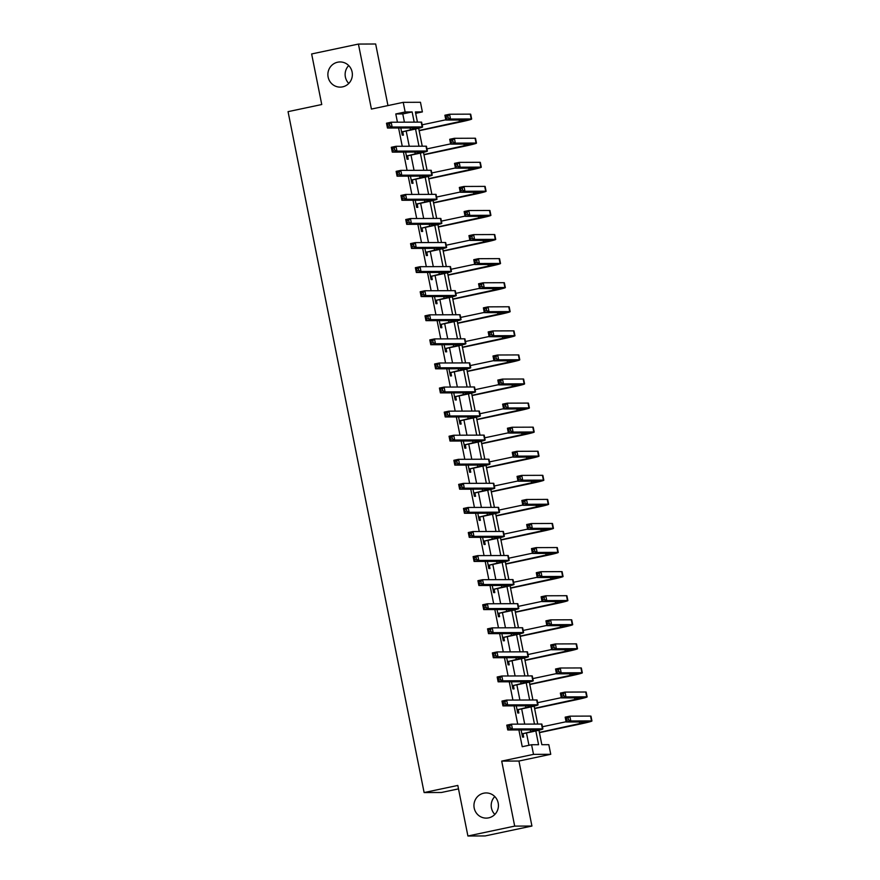 <?xml version="1.0" encoding="UTF-8"?>
<svg xmlns="http://www.w3.org/2000/svg" width="880" height="880" viewBox="0 0 880 880"><rect width="100%" height="100%" fill="white"/><g stroke="black" fill="none" stroke-linecap="round" stroke-linejoin="round"><path stroke-width="1.32" d="M483.736 793.199A12.584 12.232 89.8 0 1 498.366 804.232A12.584 12.232 89.8 0 1 486.244 818.114A12.584 12.232 89.8 0 1 483.736 793.199M337.667 62.205A12.584 12.232 89.8 0 1 352.297 73.238A12.584 12.232 89.8 0 1 340.175 87.12A12.584 12.232 89.8 0 1 337.667 62.205M494.846 814.429A12.584 12.232 89.8 0 1 494.78 796.565M348.777 83.435A12.584 12.232 89.8 0 1 348.711 65.571M538.945 730.213L541.838 744.7L548.823 744.678L550.748 754.303L533.511 754.369L531.586 744.733L538.571 744.711L535.832 730.961M518.936 761.035L501.699 761.101L514.69 826.111L467.907 836L485.144 835.934L531.927 826.045L518.936 761.035L550.748 754.303M458.491 788.876L441.353 792.495L424.116 792.561L288.057 111.65L321.75 104.522L311.641 53.955L358.424 44.066L371.415 109.076L403.227 102.344L420.464 102.278L422.378 111.914L415.393 111.936L417.428 122.122M387.959 105.578L375.661 44L358.424 44.066M415.679 113.333L422.378 111.914M514.69 826.111L531.927 826.045M404.426 122.177L402.776 113.927L395.791 113.96L397.441 122.199M398.596 127.985L402.248 146.278M403.414 152.064L407.066 170.357M408.221 176.143L411.873 194.436M413.028 200.222L416.691 218.515M417.846 224.301L421.498 242.594M422.653 248.38L426.305 266.662M427.471 272.448L431.123 290.741M432.278 296.527L435.93 314.82M437.085 320.606L440.748 338.899M441.903 344.685L445.555 362.978M446.71 368.764L450.362 387.057M451.517 392.843L455.18 411.136M456.335 416.922L459.987 435.215M461.142 441.001L464.794 459.283M465.96 465.069L469.612 483.362M470.767 489.148L474.419 507.441M475.574 513.227L479.237 531.52M480.392 537.306L484.044 555.599M485.199 561.385L488.851 579.678M490.006 585.464L493.669 603.757M494.824 609.543L498.476 627.836M499.631 633.622L503.283 651.904M504.449 657.69L508.101 675.983M509.256 681.769L512.908 700.062M514.063 705.848L517.726 724.141M518.881 729.927L522.236 746.713L531.586 744.733M528.946 745.294L526.482 732.974M524.711 724.119L521.664 708.895M519.893 700.04L516.857 684.816M515.086 675.961L512.039 660.737M510.279 651.882L507.232 636.658M505.461 627.803L502.425 612.579M500.654 603.724L497.607 588.5M495.836 579.645L492.8 564.421M491.029 555.577L487.982 540.353M486.222 531.498L483.175 516.274M481.404 507.419L478.368 492.195M476.597 483.34L473.55 468.116M471.79 459.261L468.743 444.037M466.972 435.182L463.936 419.958M462.165 411.103L459.118 395.879M457.347 387.024L454.311 371.8M452.54 362.956L449.493 347.732M447.733 338.877L444.686 323.653M442.915 314.798L439.879 299.574M438.108 290.719L435.061 275.495M433.29 266.64L430.254 251.416M428.483 242.561L425.447 227.337M423.676 218.482L420.629 203.258M418.858 194.403L415.822 179.179M414.051 170.335L411.004 155.111M409.244 146.256L406.197 131.032M400.807 127.974L402.237 135.135L403.403 135.135L402.776 131.989M405.625 152.053L407.055 159.214L408.221 159.214L407.594 156.068M410.432 176.132L411.862 183.293L413.028 183.293L412.401 180.147M415.239 200.211L416.669 207.372L417.835 207.361L417.208 204.226M420.057 224.29L421.487 231.451L422.653 231.44L422.026 228.305M424.864 248.369L426.294 255.53L427.46 255.519L426.833 252.373M429.682 272.448L431.112 279.598L432.267 279.598L431.64 276.452M434.489 296.527L435.919 303.677L437.085 303.677L436.458 300.531M439.296 320.595L440.726 327.756L441.892 327.756L441.265 324.61M444.114 344.674L445.544 351.835L446.71 351.835L446.083 348.689M448.921 368.753L450.351 375.914L451.517 375.914L450.89 372.768M453.739 392.832L455.169 399.993L456.324 399.982L455.697 396.847M458.546 416.911L459.976 424.072L461.142 424.061L460.515 420.926M463.353 440.99L464.783 448.151L465.949 448.14L465.322 444.994M468.171 465.069L469.601 472.219L470.767 472.219L470.129 469.073M472.978 489.148L474.408 496.298L475.574 496.298L474.947 493.152M477.785 513.216L479.215 520.377L480.381 520.377L479.754 517.231M482.603 537.295L484.033 544.456L485.199 544.456L484.572 541.31M487.41 561.374L488.84 568.535L490.006 568.535L489.379 565.389M492.228 585.453L493.658 592.614L494.813 592.603L494.186 589.468M497.035 609.532L498.465 616.693L499.631 616.682L499.004 613.547M501.842 633.611L503.272 640.772L504.438 640.761L503.811 637.615M506.66 657.69L508.09 664.84L509.256 664.84L508.618 661.694M511.467 681.769L512.897 688.919L514.063 688.919L513.436 685.773M516.274 705.837L517.704 712.998L518.87 712.998L518.243 709.852M521.092 729.916L522.522 737.077L523.688 737.077L523.061 733.931M501.699 761.101L533.511 754.369M395.791 113.96L405.152 111.98L403.227 102.344M467.907 836L457.809 785.433L424.116 792.561M418.66 128.282L422.246 146.201M423.478 152.35L427.053 170.28M428.285 176.429L431.871 194.359M433.092 200.508L436.678 218.438M437.91 224.587L441.485 242.517M442.717 248.666L446.303 266.596M447.524 272.745L451.11 290.664M452.342 296.824L455.917 314.743M457.149 320.903L460.735 338.822M461.967 344.971L465.542 362.901M466.774 369.05L470.36 386.98M471.581 393.129L475.167 411.059M476.399 417.208L479.974 435.138M481.206 441.287L484.792 459.217M486.024 465.366L489.599 483.285M490.831 489.445L494.417 507.364M495.638 513.524L499.224 531.443M500.456 537.592L504.031 555.522M505.263 561.671L508.849 579.601M510.07 585.75L513.656 603.68M514.888 609.829L518.463 627.759M519.695 633.908L523.281 651.838M524.513 657.987L528.088 675.906M529.32 682.066L532.906 699.985M534.127 706.145L537.713 724.064M414.172 122.133L412.137 111.947L405.152 111.98M534.457 724.075L531.014 706.882M529.639 699.996L526.207 682.803M524.832 675.928L521.389 658.724M520.014 651.849L516.582 634.645M515.207 627.77L511.775 610.577M510.4 603.691L506.957 586.498M505.582 579.612L502.15 562.419M500.775 555.533L497.343 538.34M495.968 531.454L492.525 514.261M491.15 507.375L487.718 490.182M486.343 483.307L482.9 466.103M481.525 459.228L478.093 442.024M476.718 435.149L473.286 417.956M471.911 411.07L468.468 393.877M467.093 386.991L463.661 369.798M462.286 362.912L458.854 345.719M457.468 338.833L454.036 321.64M452.661 314.754L449.229 297.561M447.854 290.686L444.411 273.482M443.036 266.607L439.604 249.403M438.229 242.528L434.797 225.335M433.422 218.449L429.979 201.256M428.604 194.37L425.172 177.177M423.797 170.291L420.354 153.098M418.979 146.212L415.547 129.019M402.776 113.927L412.137 111.947M401.61 132L417.769 127.963L387.464 128.029L386.507 123.211L391.182 122.221L421.201 122.111A14.751 0.693 -11.3 0 1 421.63 122.188L422.587 127.006A14.751 0.693 -11.3 0 1 411.62 129.877L403.282 131.648L401.753 132.693M389.466 123.97L387.596 124.366L387.981 126.291L389.851 125.895L389.466 123.97L391.182 122.221L392.15 127.039L422.158 126.929A14.751 0.693 -11.3 0 1 422.587 127.006M389.851 125.895L392.15 127.039L387.464 128.029L387.981 126.291M402.116 131.648L403.282 131.648M387.596 124.366L386.507 123.211M419.1 130.471L466.84 120.01L445.852 120.032L444.895 115.225L449.57 114.235L450.527 119.042L471.229 118.965A14.751 0.693 -11.3 0 1 471.658 119.042A14.751 0.693 -11.3 0 1 460.691 121.924L419.144 130.713M422.147 124.817L445.808 119.812M447.843 115.973L445.973 116.369L446.358 118.294L448.228 117.898L447.843 115.973L449.57 114.235L470.272 114.147A14.751 0.693 -11.3 0 1 470.701 114.235L471.658 119.042M448.228 117.898L450.527 119.042L445.852 120.032L446.358 118.294M445.973 116.369L444.895 115.225M406.428 156.068L422.576 152.042L392.282 152.108L391.314 147.29L396 146.3L426.008 146.19A14.751 0.693 -11.3 0 1 426.437 146.267L427.405 151.085A14.751 0.693 -11.3 0 1 416.427 153.956L408.089 155.727L406.56 156.772M394.273 148.049L392.403 148.445L392.788 150.37L394.658 149.974L394.273 148.049L396 146.3L396.957 151.118L426.976 151.008A14.751 0.693 -11.3 0 1 427.405 151.085M394.658 149.974L396.957 151.118L392.282 152.108L392.788 150.37M406.923 155.727L408.089 155.727M392.403 148.445L391.314 147.29M411.235 180.147L427.394 176.121L397.089 176.187L396.132 171.369L400.807 170.379L430.826 170.269A14.751 0.693 -11.3 0 1 431.255 170.346L432.212 175.164A14.751 0.693 -11.3 0 1 421.245 178.035L412.907 179.795L411.378 180.851M399.091 172.128L397.21 172.524L397.595 174.449L399.476 174.053L399.091 172.128L400.807 170.379L401.764 175.197L431.783 175.087A14.751 0.693 -11.3 0 1 432.212 175.164M399.476 174.053L401.764 175.197L397.089 176.187L397.595 174.449M411.741 179.806L412.907 179.795M397.21 172.524L396.132 171.369M416.042 204.226L432.201 200.2L401.907 200.266L400.939 195.448L405.614 194.458L435.633 194.348A14.751 0.693 -11.3 0 1 436.062 194.425L437.019 199.243A14.751 0.693 -11.3 0 1 426.052 202.114L417.714 203.874L416.185 204.919M403.898 196.196L402.028 196.592L402.413 198.528L404.283 198.132L403.898 196.196L405.614 194.458L406.582 199.276L436.601 199.155A14.751 0.693 -11.3 0 1 437.019 199.243M404.283 198.132L406.582 199.276L401.907 200.266L402.413 198.528M416.548 203.885L417.714 203.874M402.028 196.592L400.939 195.448M423.918 154.55L471.647 144.089L450.659 144.111L449.702 139.293L454.377 138.303L455.345 143.121L476.047 143.044A14.751 0.693 -11.3 0 1 476.476 143.121A14.751 0.693 -11.3 0 1 465.498 146.003L423.962 154.781M426.965 148.885L450.615 143.891M452.661 140.052L450.791 140.448L451.176 142.373L453.046 141.977L452.661 140.052L454.377 138.303L475.079 138.226A14.751 0.693 -11.3 0 1 475.508 138.303L476.476 143.121M453.046 141.977L455.345 143.121L450.659 144.111L451.176 142.373M450.791 140.448L449.702 139.293M428.725 178.629L476.465 168.168L455.477 168.19L454.509 163.372L459.195 162.382L460.152 167.2L480.854 167.123A14.751 0.693 -11.3 0 1 481.283 167.2A14.751 0.693 -11.3 0 1 470.316 170.082L428.769 178.86M431.772 172.964L455.433 167.97M457.468 164.131L455.598 164.527L455.983 166.452L457.853 166.056L457.468 164.131L459.195 162.382L479.897 162.305A14.751 0.693 -11.3 0 1 480.315 162.382L481.283 167.2M457.853 166.056L460.152 167.2L455.477 168.19L455.983 166.452M455.598 164.527L454.509 163.372M433.532 202.708L481.272 192.247L460.284 192.269L459.327 187.451L464.002 186.461L464.959 191.279L485.661 191.202A14.751 0.693 -11.3 0 1 486.09 191.279A14.751 0.693 -11.3 0 1 475.123 194.161L433.576 202.939M436.59 197.043L460.24 192.038M462.286 188.21L460.405 188.606L460.79 190.531L462.671 190.135L462.286 188.21L464.002 186.461L484.704 186.384A14.751 0.693 -11.3 0 1 485.133 186.461L486.09 191.279M462.671 190.135L464.959 191.279L460.284 192.269L460.79 190.531M460.405 188.606L459.327 187.451M420.86 228.305L437.019 224.279L406.714 224.345L405.746 219.527L410.432 218.537L440.44 218.427A14.751 0.693 -11.3 0 1 440.869 218.504L441.837 223.311A14.751 0.693 -11.3 0 1 430.87 226.193L422.521 227.953L420.992 228.998M408.705 220.275L406.835 220.671L407.22 222.596L409.09 222.2L408.705 220.275L410.432 218.537L411.389 223.355L441.408 223.234A14.751 0.693 -11.3 0 1 441.837 223.311M409.09 222.2L411.389 223.355L406.714 224.345L407.22 222.596M421.366 227.964L422.521 227.953M406.835 220.671L405.746 219.527M438.35 226.787L486.079 216.315L465.102 216.348L464.134 211.53L468.809 210.54L469.777 215.358L490.479 215.281A14.751 0.693 -11.3 0 1 490.908 215.358A14.751 0.693 -11.3 0 1 479.93 218.229L438.394 227.018M441.397 221.122L465.047 216.117M467.093 212.289L465.223 212.685L465.608 214.61L467.478 214.214L467.093 212.289L468.809 210.54L489.511 210.463A14.751 0.693 -11.3 0 1 489.94 210.54L490.908 215.358M467.478 214.214L469.777 215.358L465.102 216.348L465.608 214.61M465.223 212.685L464.134 211.53M425.667 252.384L441.826 248.358L411.521 248.413L410.564 243.606L415.239 242.616L445.258 242.495A14.751 0.693 -11.3 0 1 445.687 242.583L446.644 247.39A14.751 0.693 -11.3 0 1 435.677 250.272L427.339 252.032L425.81 253.077M413.523 244.354L411.653 244.75L412.038 246.675L413.908 246.279L413.523 244.354L415.239 242.616L416.207 247.423L446.215 247.313A14.751 0.693 -11.3 0 1 446.644 247.39M413.908 246.279L416.207 247.423L411.521 248.413L412.038 246.675M426.173 252.043L427.339 252.032M411.653 244.75L410.564 243.606M430.485 276.463L446.633 272.437L416.339 272.492L415.371 267.685L420.046 266.695L450.065 266.574A14.751 0.693 -11.3 0 1 450.494 266.651L451.462 271.469A14.751 0.693 -11.3 0 1 440.484 274.351L432.146 276.111L430.617 277.156M418.33 268.433L416.46 268.829L416.845 270.754L418.715 270.358L418.33 268.433L420.046 266.695L421.014 271.502L451.033 271.392A14.751 0.693 -11.3 0 1 451.462 271.469M418.715 270.358L421.014 271.502L416.339 272.492L416.845 270.754M430.98 276.111L432.146 276.111M416.46 268.829L415.371 267.685M435.292 300.542L451.451 296.516L421.146 296.571L420.189 291.753L424.864 290.763L454.883 290.653A14.751 0.693 -11.3 0 1 455.301 290.73L456.269 295.548A14.751 0.693 -11.3 0 1 445.302 298.43L436.964 300.19L435.435 301.235M423.137 292.512L421.267 292.908L421.652 294.833L423.522 294.437L423.137 292.512L424.864 290.763L425.821 295.581L455.84 295.471A14.751 0.693 -11.3 0 1 456.269 295.548M423.522 294.437L425.821 295.581L421.146 296.571L421.652 294.833M435.798 300.19L436.964 300.19M421.267 292.908L420.189 291.753M440.099 324.621L456.258 320.584L425.953 320.65L424.996 315.832L429.671 314.842L459.69 314.732A14.751 0.693 -11.3 0 1 460.119 314.809L461.076 319.627A14.751 0.693 -11.3 0 1 450.109 322.498L441.771 324.269L440.242 325.314M427.955 316.591L426.085 316.987L426.47 318.912L428.34 318.516L427.955 316.591L429.671 314.842L430.639 319.66L460.647 319.55A14.751 0.693 -11.3 0 1 461.076 319.627M428.34 318.516L430.639 319.66L425.953 320.65L426.47 318.912M440.605 324.269L441.771 324.269M426.085 316.987L424.996 315.832M444.917 348.689L461.065 344.663L430.771 344.729L429.803 339.911L434.489 338.921L464.497 338.811A14.751 0.693 -11.3 0 1 464.926 338.888L465.894 343.706A14.751 0.693 -11.3 0 1 454.916 346.577L446.578 348.348L445.049 349.393M432.762 340.67L430.892 341.066L431.277 342.991L433.147 342.595L432.762 340.67L434.489 338.921L435.446 343.739L465.465 343.629A14.751 0.693 -11.3 0 1 465.894 343.706M433.147 342.595L435.446 343.739L430.771 344.729L431.277 342.991M445.423 348.348L446.578 348.348M430.892 341.066L429.803 339.911M443.157 250.866L490.897 240.394L469.909 240.427L468.941 235.609L473.627 234.619L474.584 239.437L495.286 239.36A14.751 0.693 -11.3 0 1 495.715 239.437A14.751 0.693 -11.3 0 1 484.748 242.308L443.201 251.097M446.204 245.201L469.865 240.196M471.9 236.357L470.03 236.753L470.415 238.689L472.285 238.293L471.9 236.357L473.627 234.619L494.329 234.542A14.751 0.693 -11.3 0 1 494.758 234.619L495.715 239.437M472.285 238.293L474.584 239.437L469.909 240.427L470.415 238.689M470.03 236.753L468.941 235.609M447.964 274.945L495.704 264.473L474.716 264.506L473.759 259.688L478.434 258.698L479.402 263.516L500.104 263.439A14.751 0.693 -11.3 0 1 500.522 263.516A14.751 0.693 -11.3 0 1 489.555 266.387L448.019 275.176M451.022 269.28L474.672 264.275M476.718 260.436L474.848 260.832L475.233 262.757L477.103 262.361L476.718 260.436L478.434 258.698L499.136 258.621A14.751 0.693 -11.3 0 1 499.565 258.698L500.522 263.516M477.103 262.361L479.402 263.516L474.716 264.506L475.233 262.757M474.848 260.832L473.759 259.688M452.782 299.024L500.522 288.552L479.534 288.574L478.566 283.767L483.252 282.777L484.209 287.584L504.911 287.507A14.751 0.693 -11.3 0 1 505.34 287.584A14.751 0.693 -11.3 0 1 494.373 290.466L452.826 299.255M455.829 293.359L479.49 288.354M481.525 284.515L479.655 284.911L480.04 286.836L481.91 286.44L481.525 284.515L483.252 282.777L503.943 282.7A14.751 0.693 -11.3 0 1 504.372 282.777L505.34 287.584M481.91 286.44L484.209 287.584L479.534 288.574L480.04 286.836M479.655 284.911L478.566 283.767M457.589 323.092L505.329 312.631L484.341 312.653L483.384 307.846L488.059 306.856L489.016 311.663L509.718 311.586A14.751 0.693 -11.3 0 1 510.147 311.663A14.751 0.693 -11.3 0 1 499.18 314.545L457.633 323.334M460.636 317.438L484.297 312.433M486.343 308.594L484.462 308.99L484.847 310.915L486.717 310.519L486.343 308.594L488.059 306.856L508.761 306.768A14.751 0.693 -11.3 0 1 509.19 306.856L510.147 311.663M486.717 310.519L489.016 311.663L484.341 312.653L484.847 310.915M484.462 308.99L483.384 307.846M462.407 347.171L510.136 336.71L489.148 336.732L488.191 331.914L492.866 330.924L493.834 335.742L514.536 335.665A14.751 0.693 -11.3 0 1 514.965 335.742A14.751 0.693 -11.3 0 1 503.987 338.624L462.451 347.402M465.454 341.506L489.104 336.512M491.15 332.673L489.28 333.069L489.665 334.994L491.535 334.598L491.15 332.673L492.866 330.924L513.568 330.847A14.751 0.693 -11.3 0 1 513.997 330.924L514.965 335.742M491.535 334.598L493.834 335.742L489.148 336.732L489.665 334.994M489.28 333.069L488.191 331.914M449.724 372.768L465.883 368.742L435.578 368.808L434.621 363.99L439.296 363L469.315 362.89A14.751 0.693 -11.3 0 1 469.744 362.967L470.701 367.785A14.751 0.693 -11.3 0 1 459.734 370.656L451.396 372.416L449.867 373.472M437.58 364.749L435.699 365.145L436.084 367.07L437.965 366.674L437.58 364.749L439.296 363L440.253 367.818L470.272 367.708A14.751 0.693 -11.3 0 1 470.701 367.785M437.965 366.674L440.253 367.818L435.578 368.808L436.084 367.07M450.23 372.427L451.396 372.416M435.699 365.145L434.621 363.99M467.214 371.25L514.954 360.789L493.966 360.811L492.998 355.993L497.684 355.003L498.641 359.821L519.343 359.744A14.751 0.693 -11.3 0 1 519.772 359.821A14.751 0.693 -11.3 0 1 508.805 362.703L467.258 371.481M470.261 365.585L493.922 360.591M495.957 356.752L494.087 357.148L494.472 359.073L496.342 358.677L495.957 356.752L497.684 355.003L518.386 354.926A14.751 0.693 -11.3 0 1 518.804 355.003L519.772 359.821M496.342 358.677L498.641 359.821L493.966 360.811L494.472 359.073M494.087 357.148L492.998 355.993M454.531 396.847L470.69 392.821L440.396 392.887L439.428 388.069L444.103 387.079L474.122 386.969A14.751 0.693 -11.3 0 1 474.551 387.046L475.508 391.864A14.751 0.693 -11.3 0 1 464.541 394.735L456.203 396.495L454.674 397.54M442.387 388.817L440.517 389.213L440.902 391.149L442.772 390.753L442.387 388.817L444.103 387.079L445.071 391.897L475.09 391.776A14.751 0.693 -11.3 0 1 475.508 391.864M442.772 390.753L445.071 391.897L440.396 392.887L440.902 391.149M455.037 396.506L456.203 396.495M440.517 389.213L439.428 388.069M472.021 395.329L519.761 384.868L498.773 384.89L497.816 380.072L502.491 379.082L503.459 383.9L524.15 383.823A14.751 0.693 -11.3 0 1 524.579 383.9A14.751 0.693 -11.3 0 1 513.612 386.782L472.076 395.56M475.079 389.664L498.729 384.659M500.775 380.831L498.905 381.227L499.29 383.152L501.16 382.756L500.775 380.831L502.491 379.082L523.193 379.005A14.751 0.693 -11.3 0 1 523.622 379.082L524.579 383.9M501.16 382.756L503.459 383.9L498.773 384.89L499.29 383.152M498.905 381.227L497.816 380.072M459.349 420.926L475.508 416.9L445.203 416.966L444.235 412.148L448.921 411.158L478.929 411.048A14.751 0.693 -11.3 0 1 479.358 411.125L480.326 415.932A14.751 0.693 -11.3 0 1 469.359 418.814L461.021 420.574L459.492 421.619M447.194 412.896L445.324 413.292L445.709 415.217L447.579 414.821L447.194 412.896L448.921 411.158L449.878 415.976L479.897 415.855A14.751 0.693 -11.3 0 1 480.326 415.932M447.579 414.821L449.878 415.976L445.203 416.966L445.709 415.217M459.855 420.585L461.021 420.574M445.324 413.292L444.235 412.148M476.839 419.408L524.568 408.936L503.591 408.969L502.623 404.151L507.298 403.161L508.266 407.979L528.968 407.902A14.751 0.693 -11.3 0 1 529.397 407.979A14.751 0.693 -11.3 0 1 518.419 410.85L476.883 419.639M479.886 413.743L503.536 408.738M505.582 404.91L503.712 405.306L504.097 407.231L505.967 406.835L505.582 404.91L507.298 403.161L528 403.084A14.751 0.693 -11.3 0 1 528.429 403.161L529.397 407.979M505.967 406.835L508.266 407.979L503.591 408.969L504.097 407.231M503.712 405.306L502.623 404.151M464.156 445.005L480.315 440.979L450.01 441.034L449.053 436.227L453.728 435.237L483.747 435.116A14.751 0.693 -11.3 0 1 484.176 435.204L485.133 440.011A14.751 0.693 -11.3 0 1 474.166 442.893L465.828 444.653L464.299 445.698M452.012 436.975L450.142 437.371L450.527 439.296L452.397 438.9L452.012 436.975L453.728 435.237L454.696 440.044L484.704 439.934A14.751 0.693 -11.3 0 1 485.133 440.011M452.397 438.9L454.696 440.044L450.01 441.034L450.527 439.296M464.662 444.664L465.828 444.653M450.142 437.371L449.053 436.227M481.646 443.487L529.386 433.015L508.398 433.048L507.43 428.23L512.116 427.24L513.073 432.058L533.775 431.981A14.751 0.693 -11.3 0 1 534.204 432.058A14.751 0.693 -11.3 0 1 523.237 434.929L481.69 443.718M484.693 437.822L508.354 432.817M510.389 428.978L508.519 429.374L508.904 431.31L510.774 430.914L510.389 428.978L512.116 427.24L532.818 427.163A14.751 0.693 -11.3 0 1 533.247 427.24L534.204 432.058M510.774 430.914L513.073 432.058L508.398 433.048L508.904 431.31M508.519 429.374L507.43 428.23M468.974 469.084L485.122 465.058L454.828 465.113L453.86 460.306L458.546 459.316L488.554 459.195A14.751 0.693 -11.3 0 1 488.983 459.272L489.951 464.09A14.751 0.693 -11.3 0 1 478.973 466.972L470.635 468.732L469.106 469.777M456.819 461.054L454.949 461.45L455.334 463.375L457.204 462.979L456.819 461.054L458.546 459.316L459.503 464.123L489.522 464.013A14.751 0.693 -11.3 0 1 489.951 464.09M457.204 462.979L459.503 464.123L454.828 465.113L455.334 463.375M469.469 468.732L470.635 468.732M454.949 461.45L453.86 460.306M486.453 467.566L534.193 457.094L513.205 457.127L512.248 452.309L516.923 451.319L517.891 456.137L538.593 456.06A14.751 0.693 -11.3 0 1 539.011 456.137A14.751 0.693 -11.3 0 1 528.044 459.008L486.508 467.797M489.511 461.901L513.161 456.896M515.207 453.057L513.337 453.453L513.722 455.378L515.592 454.982L515.207 453.057L516.923 451.319L537.625 451.242A14.751 0.693 -11.3 0 1 538.054 451.319L539.011 456.137M515.592 454.982L517.891 456.137L513.205 457.127L513.722 455.378M513.337 453.453L512.248 452.309M473.781 493.163L489.94 489.137L459.635 489.192L458.678 484.374L463.353 483.384L493.372 483.274A14.751 0.693 -11.3 0 1 493.79 483.351L494.758 488.169A14.751 0.693 -11.3 0 1 483.791 491.051L475.453 492.811L473.924 493.856M461.637 485.133L459.756 485.529L460.141 487.454L462.022 487.058L461.637 485.133L463.353 483.384L464.31 488.202L494.329 488.092A14.751 0.693 -11.3 0 1 494.758 488.169M462.022 487.058L464.31 488.202L459.635 489.192L460.141 487.454M474.287 492.811L475.453 492.811M459.756 485.529L458.678 484.374M491.271 491.645L539.011 481.173L518.023 481.195L517.055 476.388L521.741 475.398L522.698 480.205L543.4 480.128A14.751 0.693 -11.3 0 1 543.829 480.205A14.751 0.693 -11.3 0 1 532.862 483.087L491.315 491.876M494.318 485.98L517.979 480.975M520.014 477.136L518.144 477.532L518.529 479.457L520.399 479.061L520.014 477.136L521.741 475.398L542.443 475.321A14.751 0.693 -11.3 0 1 542.861 475.398L543.829 480.205M520.399 479.061L522.698 480.205L518.023 481.195L518.529 479.457M518.144 477.532L517.055 476.388M478.588 517.242L494.747 513.205L464.442 513.271L463.485 508.453L468.16 507.463L498.179 507.353A14.751 0.693 -11.3 0 1 498.608 507.43L499.565 512.248A14.751 0.693 -11.3 0 1 488.598 515.119L480.26 516.89L478.731 517.935M466.444 509.212L464.574 509.608L464.959 511.533L466.829 511.137L466.444 509.212L468.16 507.463L469.128 512.281L499.136 512.171A14.751 0.693 -11.3 0 1 499.565 512.248M466.829 511.137L469.128 512.281L464.442 513.271L464.959 511.533M479.094 516.89L480.26 516.89M464.574 509.608L463.485 508.453M483.406 541.31L499.554 537.284L469.26 537.35L468.292 532.532L472.978 531.542L502.986 531.432A14.751 0.693 -11.3 0 1 503.415 531.509L504.383 536.327A14.751 0.693 -11.3 0 1 493.416 539.198L485.067 540.969L483.538 542.014M471.251 533.291L469.381 533.687L469.766 535.612L471.636 535.216L471.251 533.291L472.978 531.542L473.935 536.36L503.954 536.25A14.751 0.693 -11.3 0 1 504.383 536.327M471.636 535.216L473.935 536.36L469.26 537.35L469.766 535.612M483.912 540.969L485.067 540.969M469.381 533.687L468.292 532.532M488.213 565.389L504.372 561.363L474.067 561.429L473.11 556.611L477.785 555.621L507.804 555.511A14.751 0.693 -11.3 0 1 508.233 555.588L509.19 560.406A14.751 0.693 -11.3 0 1 498.223 563.277L489.885 565.037L488.356 566.093M476.069 557.37L474.199 557.766L474.584 559.691L476.454 559.295L476.069 557.37L477.785 555.621L478.753 560.439L508.761 560.329A14.751 0.693 -11.3 0 1 509.19 560.406M476.454 559.295L478.753 560.439L474.067 561.429L474.584 559.691M488.719 565.048L489.885 565.037M474.199 557.766L473.11 556.611M493.031 589.468L509.179 585.442L478.885 585.508L477.917 580.69L482.592 579.7L512.611 579.59A14.751 0.693 -11.3 0 1 513.04 579.667L513.997 584.485A14.751 0.693 -11.3 0 1 503.03 587.356L494.692 589.116L493.163 590.161M480.876 581.438L479.006 581.834L479.391 583.77L481.261 583.374L480.876 581.438L482.592 579.7L483.56 584.518L513.579 584.397A14.751 0.693 -11.3 0 1 513.997 584.485M481.261 583.374L483.56 584.518L478.885 585.508L479.391 583.77M493.526 589.127L494.692 589.116M479.006 581.834L477.917 580.69M497.838 613.547L513.997 609.521L483.692 609.587L482.735 604.769L487.41 603.779L517.429 603.669A14.751 0.693 -11.3 0 1 517.847 603.746L518.815 608.553A14.751 0.693 -11.3 0 1 507.848 611.435L499.51 613.195L497.981 614.24M485.683 605.517L483.813 605.913L484.198 607.838L486.068 607.442L485.683 605.517L487.41 603.779L488.367 608.597L518.386 608.476A14.751 0.693 -11.3 0 1 518.815 608.553M486.068 607.442L488.367 608.597L483.692 609.587L484.198 607.838M498.344 613.206L499.51 613.195M483.813 605.913L482.735 604.769M502.645 637.626L518.804 633.6L488.499 633.655L487.542 628.848L492.217 627.858L522.236 627.737A14.751 0.693 -11.3 0 1 522.665 627.825L523.622 632.632A14.751 0.693 -11.3 0 1 512.655 635.514L504.317 637.274L502.788 638.319M490.501 629.596L488.631 629.992L489.016 631.917L490.886 631.521L490.501 629.596L492.217 627.858L493.185 632.665L523.193 632.555A14.751 0.693 -11.3 0 1 523.622 632.632M490.886 631.521L493.185 632.665L488.499 633.655L489.016 631.917M503.151 637.285L504.317 637.274M488.631 629.992L487.542 628.848M507.463 661.705L523.611 657.679L493.317 657.734L492.349 652.927L497.035 651.937L527.043 651.816A14.751 0.693 -11.3 0 1 527.472 651.893L528.44 656.711A14.751 0.693 -11.3 0 1 517.462 659.593L509.124 661.353L507.595 662.398M495.308 653.675L493.438 654.071L493.823 655.996L495.693 655.6L495.308 653.675L497.035 651.937L497.992 656.744L528.011 656.634A14.751 0.693 -11.3 0 1 528.44 656.711M495.693 655.6L497.992 656.744L493.317 657.734L493.823 655.996M507.958 661.353L509.124 661.353M493.438 654.071L492.349 652.927M512.27 685.784L528.429 681.758L498.124 681.813L497.167 676.995L501.842 676.005L531.861 675.895A14.751 0.693 -11.3 0 1 532.29 675.972L533.247 680.79A14.751 0.693 -11.3 0 1 522.28 683.672L513.942 685.432L512.413 686.477M500.126 677.754L498.245 678.15L498.63 680.075L500.511 679.679L500.126 677.754L501.842 676.005L502.799 680.823L532.818 680.713A14.751 0.693 -11.3 0 1 533.247 680.79M500.511 679.679L502.799 680.823L498.124 681.813L498.63 680.075M512.776 685.432L513.942 685.432M498.245 678.15L497.167 676.995M517.077 709.863L533.236 705.826L502.942 705.892L501.974 701.074L506.649 700.084L536.668 699.974A14.751 0.693 -11.3 0 1 537.097 700.051L538.054 704.869A14.751 0.693 -11.3 0 1 527.087 707.74L518.749 709.511L517.22 710.556M504.933 701.833L503.063 702.229L503.448 704.154L505.318 703.758L504.933 701.833L506.649 700.084L507.617 704.902L537.636 704.792A14.751 0.693 -11.3 0 1 538.054 704.869M505.318 703.758L507.617 704.902L502.942 705.892L503.448 704.154M517.583 709.511L518.749 709.511M503.063 702.229L501.974 701.074M496.078 515.713L543.818 505.252L522.83 505.274L521.873 500.467L526.548 499.477L527.505 504.284L548.207 504.207A14.751 0.693 -11.3 0 1 548.636 504.284A14.751 0.693 -11.3 0 1 537.669 507.166L496.122 515.955M499.136 510.059L522.786 505.054M524.832 501.215L522.951 501.611L523.336 503.536L525.217 503.14L524.832 501.215L526.548 499.477L547.25 499.389A14.751 0.693 -11.3 0 1 547.679 499.477L548.636 504.284M525.217 503.14L527.505 504.284L522.83 505.274L523.336 503.536M522.951 501.611L521.873 500.467M500.896 539.792L548.625 529.331L527.637 529.353L526.68 524.535L531.355 523.545L532.323 528.363L553.025 528.286A14.751 0.693 -11.3 0 1 553.454 528.363A14.751 0.693 -11.3 0 1 542.476 531.245L500.94 540.023M503.943 534.127L527.593 529.133M529.639 525.294L527.769 525.69L528.154 527.615L530.024 527.219L529.639 525.294L531.355 523.545L552.057 523.468A14.751 0.693 -11.3 0 1 552.486 523.545L553.454 528.363M530.024 527.219L532.323 528.363L527.637 529.353L528.154 527.615M527.769 525.69L526.68 524.535M505.703 563.871L553.443 553.41L532.455 553.432L531.487 548.614L536.173 547.624L537.13 552.442L557.832 552.365A14.751 0.693 -11.3 0 1 558.261 552.442A14.751 0.693 -11.3 0 1 547.294 555.324L505.747 564.102M508.75 558.206L532.411 553.212M534.446 549.373L532.576 549.769L532.961 551.694L534.831 551.298L534.446 549.373L536.173 547.624L556.875 547.547A14.751 0.693 -11.3 0 1 557.304 547.624L558.261 552.442M534.831 551.298L537.13 552.442L532.455 553.432L532.961 551.694M532.576 549.769L531.487 548.614M510.51 587.95L558.25 577.489L537.262 577.511L536.305 572.693L540.98 571.703L541.948 576.521L562.65 576.444A14.751 0.693 -11.3 0 1 563.068 576.521A14.751 0.693 -11.3 0 1 552.101 579.403L510.565 588.181M513.568 582.285L537.218 577.28M539.264 573.452L537.394 573.848L537.779 575.773L539.649 575.377L539.264 573.452L540.98 571.703L561.682 571.626A14.751 0.693 -11.3 0 1 562.111 571.703L563.068 576.521M539.649 575.377L541.948 576.521L537.262 577.511L537.779 575.773M537.394 573.848L536.305 572.693M515.328 612.029L563.057 601.557L542.08 601.59L541.112 596.772L545.787 595.782L546.755 600.6L567.457 600.523A14.751 0.693 -11.3 0 1 567.886 600.6A14.751 0.693 -11.3 0 1 556.919 603.471L515.372 612.26M518.375 606.364L542.036 601.359M544.071 597.531L542.201 597.927L542.586 599.852L544.456 599.456L544.071 597.531L545.787 595.782L566.489 595.705A14.751 0.693 -11.3 0 1 566.918 595.782L567.886 600.6M544.456 599.456L546.755 600.6L542.08 601.59L542.586 599.852M542.201 597.927L541.112 596.772M520.135 636.108L567.875 625.636L546.887 625.669L545.93 620.851L550.605 619.861L551.562 624.679L572.264 624.602A14.751 0.693 -11.3 0 1 572.693 624.679A14.751 0.693 -11.3 0 1 561.726 627.55L520.179 636.339M523.182 630.443L546.843 625.438M548.878 621.599L547.008 621.995L547.393 623.931L549.263 623.535L548.878 621.599L550.605 619.861L571.307 619.784A14.751 0.693 -11.3 0 1 571.736 619.861L572.693 624.679M549.263 623.535L551.562 624.679L546.887 625.669L547.393 623.931M547.008 621.995L545.93 620.851M524.953 660.187L572.682 649.715L551.694 649.748L550.737 644.93L555.412 643.94L556.38 648.758L577.082 648.681A14.751 0.693 -11.3 0 1 577.511 648.758A14.751 0.693 -11.3 0 1 566.533 651.629L524.997 660.418M528 654.522L551.65 649.517M553.696 645.678L551.826 646.074L552.211 647.999L554.081 647.603L553.696 645.678L555.412 643.94L576.114 643.863A14.751 0.693 -11.3 0 1 576.543 643.94L577.511 648.758M554.081 647.603L556.38 648.758L551.694 649.748L552.211 647.999M551.826 646.074L550.737 644.93M529.76 684.266L577.5 673.794L556.512 673.816L555.544 669.009L560.23 668.019L561.187 672.826L581.889 672.749A14.751 0.693 -11.3 0 1 582.318 672.826A14.751 0.693 -11.3 0 1 571.351 675.708L529.804 684.497M532.807 678.601L556.468 673.596M558.503 669.757L556.633 670.153L557.018 672.078L558.888 671.682L558.503 669.757L560.23 668.019L580.932 667.942A14.751 0.693 -11.3 0 1 581.35 668.019L582.318 672.826M558.888 671.682L561.187 672.826L556.512 673.816L557.018 672.078M556.633 670.153L555.544 669.009M534.567 708.334L582.307 697.873L561.319 697.895L560.362 693.088L565.037 692.098L565.994 696.905L586.696 696.828A14.751 0.693 -11.3 0 1 587.125 696.905A14.751 0.693 -11.3 0 1 576.158 699.787L534.611 708.576M537.625 702.68L561.275 697.675M563.321 693.836L561.44 694.232L561.825 696.157L563.706 695.761L563.321 693.836L565.037 692.098L585.739 692.01A14.751 0.693 -11.3 0 1 586.168 692.098L587.125 696.905M563.706 695.761L565.994 696.905L561.319 697.895L561.825 696.157M561.44 694.232L560.362 693.088M521.895 733.931L538.054 729.905L507.749 729.971L506.781 725.153L511.467 724.163L541.475 724.053A14.751 0.693 -11.3 0 1 541.904 724.13L542.872 728.948A14.751 0.693 -11.3 0 1 531.905 731.819L523.556 733.59L522.027 734.635M509.74 725.912L507.87 726.308L508.255 728.233L510.125 727.837L509.74 725.912L511.467 724.163L512.424 728.981L542.443 728.871A14.751 0.693 -11.3 0 1 542.872 728.948M510.125 727.837L512.424 728.981L507.749 729.971L508.255 728.233M522.401 733.59L523.556 733.59M507.87 726.308L506.781 725.153M539.385 732.413L587.114 721.952L566.137 721.974L565.169 717.156L569.844 716.166L570.812 720.984L591.514 720.907A14.751 0.693 -11.3 0 1 591.943 720.984A14.751 0.693 -11.3 0 1 580.965 723.866L539.429 732.644M542.432 726.748L566.082 721.754M568.128 717.915L566.258 718.311L566.643 720.236L568.513 719.84L568.128 717.915L569.844 716.166L590.546 716.089A14.751 0.693 -11.3 0 1 590.975 716.166L591.943 720.984M568.513 719.84L570.812 720.984L566.137 721.974L566.643 720.236M566.258 718.311L565.169 717.156M410.069 127.941L410.454 129.888M421.201 122.111L422.158 126.929M459.14 119.988L459.525 121.924M470.272 114.147L471.229 118.965M414.876 152.02L415.272 153.967M426.008 146.19L426.976 151.008M419.694 176.099L420.079 178.046M430.826 170.269L431.783 175.087M424.501 200.178L424.886 202.114M435.633 194.348L436.601 199.155M463.947 144.067L464.332 146.003M475.079 138.226L476.047 143.044M468.765 168.135L469.15 170.082M479.897 162.305L480.854 167.123M473.572 192.214L473.957 194.161M484.704 186.384L485.661 191.202M429.308 224.257L429.704 226.193M440.44 218.427L441.408 223.234M478.379 216.293L478.775 218.24M489.511 210.463L490.479 215.281M434.126 248.336L434.511 250.272M445.258 242.495L446.215 247.313M438.933 272.415L439.318 274.351M450.065 266.574L451.033 271.392M443.751 296.483L444.136 298.43M454.883 290.653L455.84 295.471M448.558 320.562L448.943 322.509M459.69 314.732L460.647 319.55M453.365 344.641L453.761 346.588M464.497 338.811L465.465 343.629M483.197 240.372L483.582 242.319M494.329 234.542L495.286 239.36M488.004 264.451L488.389 266.398M499.136 258.621L500.104 263.439M492.811 288.53L493.207 290.466M503.943 282.7L504.911 287.507M497.629 312.609L498.014 314.545M508.761 306.768L509.718 311.586M502.436 336.688L502.821 338.624M513.568 330.847L514.536 335.665M458.183 368.72L458.568 370.667M469.315 362.89L470.272 367.708M507.254 360.756L507.639 362.703M518.386 354.926L519.343 359.744M462.99 392.799L463.375 394.735M474.122 386.969L475.09 391.776M512.061 384.835L512.446 386.782M523.193 379.005L524.15 383.823M467.797 416.878L468.193 418.814M478.929 411.048L479.897 415.855M516.868 408.914L517.264 410.861M528 403.084L528.968 407.902M472.615 440.957L473 442.893M483.747 435.116L484.704 439.934M521.686 432.993L522.071 434.94M532.818 427.163L533.775 431.981M477.422 465.036L477.818 466.972M488.554 459.195L489.522 464.013M526.493 457.072L526.878 459.019M537.625 451.242L538.593 456.06M482.24 489.104L482.625 491.051M493.372 483.274L494.329 488.092M531.311 481.151L531.696 483.087M542.443 475.321L543.4 480.128M487.047 513.183L487.432 515.13M498.179 507.353L499.136 512.171M491.854 537.262L492.25 539.209M502.986 531.432L503.954 536.25M496.672 561.341L497.057 563.288M507.804 555.511L508.761 560.329M501.479 585.42L501.864 587.356M512.611 579.59L513.579 584.397M506.297 609.499L506.682 611.435M517.429 603.669L518.386 608.476M511.104 633.578L511.489 635.514M522.236 627.737L523.193 632.555M515.911 657.657L516.307 659.593M527.043 651.816L528.011 656.634M520.729 681.725L521.114 683.672M531.861 675.895L532.818 680.713M525.536 705.804L525.921 707.751M536.668 699.974L537.636 704.792M536.118 505.23L536.503 507.166M547.25 499.389L548.207 504.207M540.925 529.309L541.321 531.245M552.057 523.468L553.025 528.286M545.743 553.377L546.128 555.324M556.875 547.547L557.832 552.365M550.55 577.456L550.935 579.403M561.682 571.626L562.65 576.444M555.357 601.535L555.753 603.482M566.489 595.705L567.457 600.523M560.175 625.614L560.56 627.561M571.307 619.784L572.264 624.602M564.982 649.693L565.367 651.64M576.114 643.863L577.082 648.681M569.8 673.772L570.185 675.708M580.932 667.942L581.889 672.749M574.607 697.851L574.992 699.787M585.739 692.01L586.696 696.828M530.343 729.883L530.739 731.83M541.475 724.053L542.443 728.871M579.414 721.93L579.81 723.866M590.546 716.089L591.514 720.907"/></g></svg>
